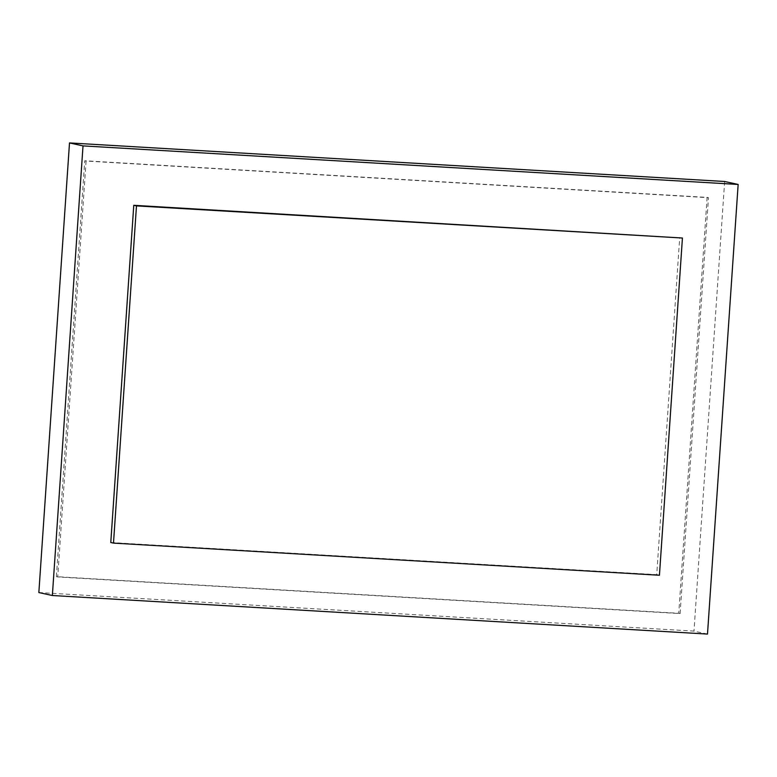 <?xml version="1.0" encoding="UTF-8"?>
<svg xmlns="http://www.w3.org/2000/svg" width="777" height="777" viewBox="0 0 777 777"><rect width="100%" height="100%" fill="white"/><g stroke="black" fill="none" stroke-linecap="round" stroke-linejoin="round"><path stroke-width="0.58" stroke-dasharray="3.88 2.91" d="M110.781 542.521L656.73 574.65L679.72 237.432M707.497 634.071L693.987 631.109L38.85 592.55M724.64 181.488L693.987 631.109M56.381 576.66L84.732 160.761L707.109 197.387L678.758 613.286L56.381 576.66L57.731 576.952L86.082 161.053L708.469 197.688L680.108 613.587L57.731 576.952M84.732 160.761L86.082 161.053M707.109 197.387L708.469 197.688M678.758 613.286L680.108 613.587M656.73 574.65L659.44 575.242"/><path stroke-width="1.17" d="M83.013 145.891L738.15 184.45L707.497 634.071L52.36 595.512L83.013 145.891L69.503 142.929L724.64 181.488L738.15 184.45M682.429 238.024L133.77 205.303L110.781 542.521L113.491 543.113L659.44 575.242L682.429 238.024L136.48 205.895L113.491 543.113M52.36 595.512L38.85 592.55L69.503 142.929M133.77 205.303L136.48 205.895"/></g></svg>
